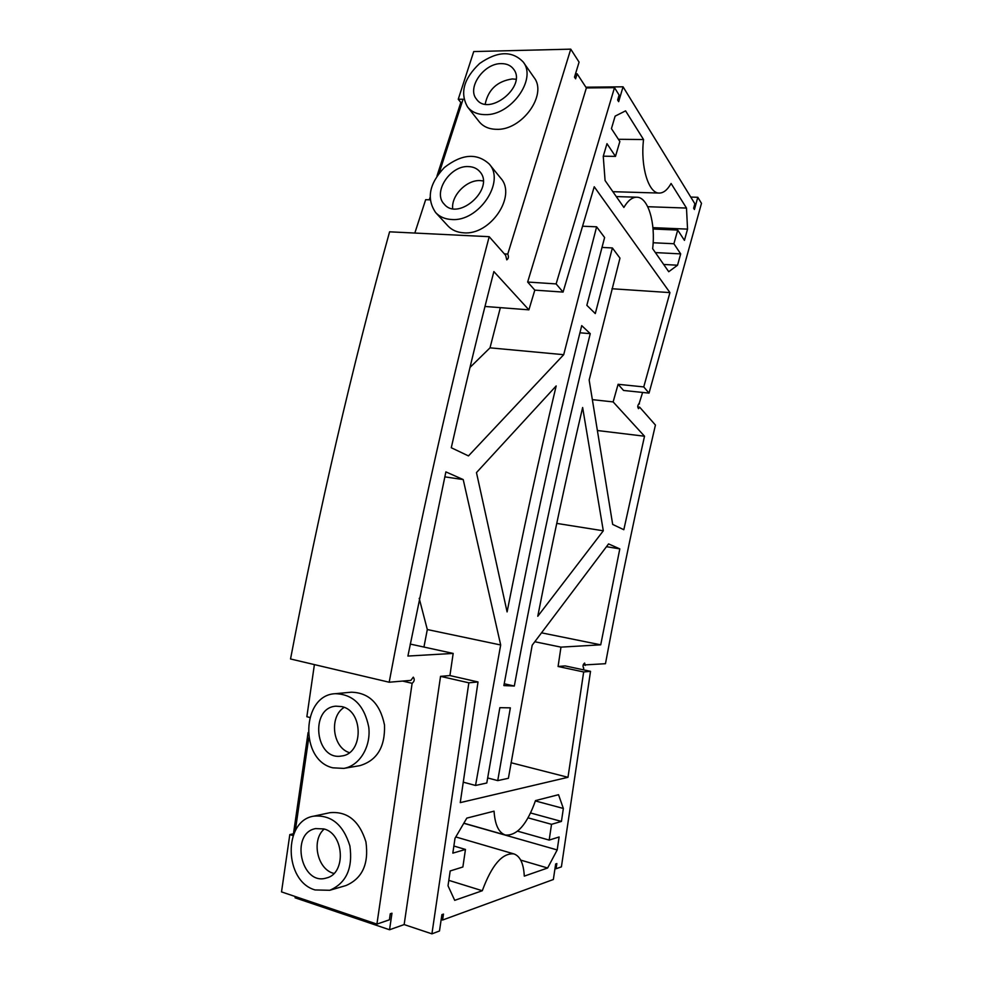 <?xml version="1.0" encoding="UTF-8"?>
<svg xmlns="http://www.w3.org/2000/svg" width="983" height="983" viewBox="0 0 983 983"><rect width="100%" height="100%" fill="white"/><g stroke="black" fill="none" stroke-linecap="round" stroke-linejoin="round"><path stroke-width="1.47" d="M623.062 86.811L618.663 101.667L617.643 100.033L619.118 95.068L614.498 87.659L556.12 283.915L563.075 292.086L594.236 186.758L669.939 292.602L643.754 386.921L649.026 393.114L701.481 203.346L697.807 197.288L694.428 209.49L693.642 208.224L694.87 203.776L623.062 86.811L585.868 87.192M489.19 236.694L389.587 231.816C352.037 367.458 319.02 509.845 290.538 658.979L389.182 682.227C418.426 526.581 451.762 378.074 489.19 236.694L505.655 255.334L506.761 259.856C508.53 258.726 508.862 256.796 507.769 254.081L570.754 49.15L473.732 51.558L458.25 99.258L463.067 99.234L439.168 173.057M436.98 176.006L460.806 102.478L458.25 99.258M429.989 197.608L429.276 199.807M430.136 199.844L425.664 199.684L414.826 233.057M309.756 717.467L306.856 716.718L314.4 664.594M295.256 896.533L295.072 897.798L389.551 929.758L391.971 913.207L390.276 913.772L389.403 919.805L376.919 924.106L281.519 891.9L289.813 834.592L293.462 833.768L308.109 732.556M677.533 265.226L680.678 253.897L673.896 243.747L677.717 230.071L684.438 240.356L687.547 229.125L686.49 208.064L671.082 183.477C667.494 189.854 663.562 193.049 659.286 193.061C648.608 193.614 640.277 166.606 643.546 139.537L625.581 110.858L615.125 116.141L611.438 128.626L619.855 141.503L615.481 156.383L606.978 143.678L603.255 156.285L605.073 180.528L623.873 207.45C627.904 200.581 632.216 197.178 636.812 197.214C648.153 197.055 655.796 223.153 652.651 248.674L668.735 271.713L677.533 265.226L663.66 264.452M555.002 868.419L556.083 868.739L556.845 863.565L555.665 863.983L553.355 879.502L442.596 920.027L441.17 919.56M442.596 920.027L443.468 914.092L441.895 914.657L439.487 930.987L431.918 933.85L468.842 682.816L440.544 676.353L449.919 675.567L453.175 653.425L410.206 644.062M389.551 929.758L404.148 924.573L431.918 933.85M402.6 681.072L412.123 683.308L376.919 924.106M295.293 830.832L308.736 737.938M289.813 834.592L293.143 835.636M329.747 890.291L346.016 885.523C362.358 878.421 368.994 863.873 365.922 841.841C359.323 820.83 347.331 811.11 329.944 812.683L313.565 816.185C282.932 820.891 284.05 881.358 315.101 889.947L329.747 890.291C346.274 883.103 352.983 868.308 349.887 845.896C343.239 824.516 331.124 814.612 313.565 816.185M343.78 768.399L359.815 765.659C377.03 760.523 385.25 746.969 384.5 724.999C380.089 703.595 369.006 692.659 351.275 692.204L335.203 693.703C301.498 694.993 299.311 760.301 332.832 767.821L343.78 768.399C359.483 765.892 371.181 746.736 368.748 727.076C364.3 705.29 353.118 694.17 335.203 693.703M412.123 683.308C414.445 681.379 414.838 679.339 413.29 677.164L410.882 680.371L389.182 682.227M507.769 254.081L504.377 253.897M467.589 106.987L479.126 121.646C483.144 126.598 488.895 129.154 496.366 129.314C521.678 130.764 547.863 94.712 534.027 77.497L523.239 62.027C512.143 50.526 497.607 51.005 479.643 63.477C463.73 78.554 459.712 93.053 467.589 106.987C471.631 111.964 477.443 114.52 484.988 114.63C510.582 115.945 537.185 79.328 523.239 62.027M435.653 212.586L447.904 225.893C451.873 230.12 457.12 232.43 463.644 232.811C490.284 235.539 517.156 195.777 500.691 178.132L489.19 163.977C476.78 152.746 461.826 153.938 444.341 167.54C429.19 183.723 426.29 198.738 435.653 212.586C439.659 216.825 444.943 219.135 451.541 219.492C478.463 222.109 505.79 181.732 489.19 163.977M460.806 102.478L462.01 102.478M570.754 49.15L579.085 62.113L574.502 77.116L575.608 78.8L577.132 73.799L575.51 73.823M556.12 283.915L527.65 282.035L586.36 87.942L577.132 73.799M586.36 87.942L614.498 87.659M642.612 392.45L639.085 403.73C637.586 405.229 637.389 406.876 638.508 408.67L639.65 407.171L655.428 425.037C637.34 502.448 620.691 582.01 605.467 663.709L583.152 665M585.217 665.442L584.627 663.058C582.944 664.422 582.612 666.081 583.607 668.022L583.484 667.973M583.755 668.022L583.484 669.828M556.083 868.739L561.404 866.859L590.525 671.328L583.669 671.967L558.086 666.486L565.102 665.909L590.525 671.328M690.766 197.079L697.807 197.288M639.429 403.927L638.704 403.853M639.65 407.171L637.734 406.962M649.026 393.114L623.554 390.46L618.098 384.292L643.754 386.921M669.939 292.602L611.942 288.744M597.381 430.517L644.516 436.219L613.134 401.912L592.356 399.639M613.134 401.912L618.098 384.292M601.952 247.421L612.384 247.949L595.293 313.589L586.851 305.32L604.606 237.517L596.62 226.815L582.563 226.213M644.516 436.219L623.824 529.714L612.679 524.418L589.161 380.04L619.978 258.136L612.384 247.949M563.075 292.086L534.813 290.132L528.891 309.842L484.975 306.463M527.65 282.035L534.813 290.132M643.546 139.537L618.405 139.291M686.49 208.064L647.736 206.713M687.547 229.125L652.921 227.651M615.481 156.383L603.279 156.186M677.717 230.071L653.031 229.002M673.896 243.747L653.154 242.752M680.678 253.897L655.378 252.582M468.842 682.816L478.021 681.956L460.253 802.62L567.99 777.307L583.669 671.967M563.357 808.456L558.528 794.706L535.502 800.592C527.072 824.442 517.021 835.919 505.36 835.022C498.737 832.761 494.965 824.798 494.056 811.172L466.814 818.114L455.006 838.29L452.819 853.146L465.463 849.447L462.87 866.994L450.189 870.95L448.015 885.781L454.699 900.342L482.297 890.733C491.783 865.028 502.338 852.753 513.962 853.92C520.179 856.181 523.62 863.578 524.295 876.123L547.629 868.001L557.189 849.939L559.118 836.988L549.178 840.084L551.524 824.319L561.428 821.432L563.357 808.456L535.391 800.948M606.474 546.683L619.806 548.883L600.724 644.823L560.961 647.133L558.086 666.486M619.806 548.883L608.563 543.906L532.184 645.217L508.395 778.29L497.742 780.613L510.349 707.846L499.856 707.674L486.794 783.009L475.539 785.466L463.263 782.173M453.175 653.425L407.908 656.054L445.877 471.889L463.214 479.569L500.679 644.983L475.539 785.466M404.148 924.573L440.544 676.353M528.891 309.842L493.871 271.566C479.09 328.789 464.898 387.511 451.283 447.744L468.473 455.915L563.701 354.691L490.013 347.835L500.347 307.654M596.62 226.815L563.701 354.691M581.715 325.631C552.839 440.863 526.888 560.851 503.874 685.581L514.318 686.036C536.792 564.009 562.104 446.552 590.255 333.655L581.715 325.631M582.636 407.515C566.687 475.489 551.733 545.074 537.775 616.267L603.304 530.795L582.636 407.515M556.169 385.938C538.672 459.393 522.317 534.715 507.093 611.905L476.472 472.602L556.169 385.938M469.985 367.445L490.013 347.835M478.021 681.956L449.919 675.567M567.99 777.307L511.025 762.722M487.642 777.946L497.742 780.613M560.961 647.133L534.813 641.739M547.629 868.001L520.707 860.1M482.297 890.733L448.813 880.35M557.189 849.939L463.779 823.287M549.178 840.084L517.623 831.176M551.524 824.319L528.104 817.856M561.428 821.432L530.636 812.99M465.463 849.447L453.863 846.019M541.522 632.831L600.724 644.823M423.943 647.047L427.31 629.538L419.2 598.34M500.679 644.983L427.31 629.538M463.214 479.569L444.771 476.853M504.205 683.763L514.318 686.036M579.933 332.795L590.255 333.655M603.304 530.795L556.734 523.398M323.96 828.939C344.296 833.781 346.323 873.764 326.356 878.016C301.167 886.088 289.862 833.215 315.58 828.595L323.96 828.939M341.715 706.593C363.673 710.684 363.636 753.875 341.605 755.988C315.31 761.149 309.362 707.821 335.891 706.175L341.715 706.593M501.256 63.625C506.7 63.588 510.816 65.443 513.617 69.191C527.207 86.234 488.698 117.149 476.509 99.16C466.642 87.88 483.857 63.182 501.256 63.625M468.424 166.582C473.253 166.741 477.062 168.449 479.864 171.706C495.309 188.404 458.324 221.814 444.181 204.12C432.446 192.582 450.103 165.304 468.424 166.582M333.974 873.432C317.362 869.697 310.984 840.133 324.23 829.025M349.37 752.634C332.451 747.51 328.961 716.632 344.148 707.391M485.197 104.112C488.207 89.6 497.251 81.208 512.29 78.947L516.026 79.267M452.671 208.605C451.246 195.47 466.618 179.766 480.159 180.589L483.194 180.933M659.286 193.061L612.864 191.685M636.812 197.214L616.267 196.575M513.962 853.92L455.793 836.951M505.36 835.022L463.841 823.189"/></g></svg>
